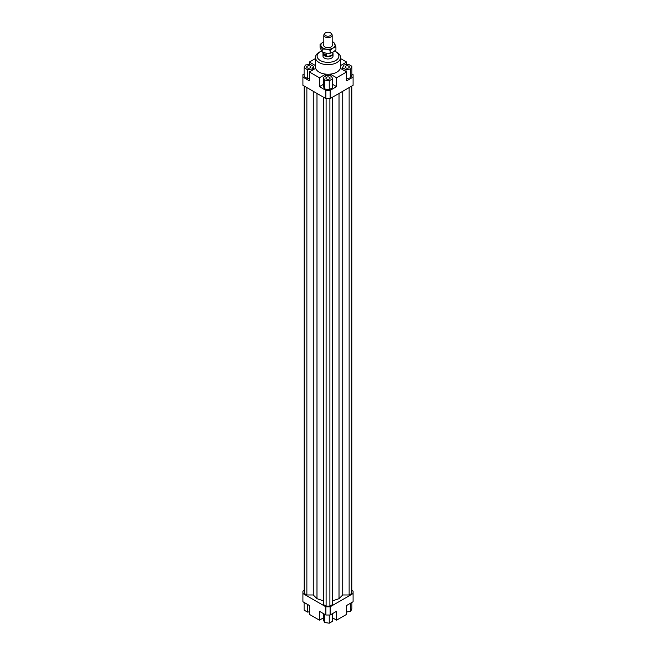 <?xml version="1.0" encoding="UTF-8"?>
<svg xmlns="http://www.w3.org/2000/svg" width="656" height="656" viewBox="0 0 656 656"><rect width="100%" height="100%" fill="white"/><g stroke="black" fill="none" stroke-linecap="round" stroke-linejoin="round"><path stroke-width="0.98" d="M332.813 52.808A5.018 2.895 180 0 1 333.018 53.636A5.018 2.895 180 0 1 329.919 56.309A5.018 2.895 180 0 1 324.449 55.686A5.018 2.895 180 0 1 322.982 53.636A5.018 2.895 180 0 1 323.187 52.808M332.813 52.267L332.813 53.341A4.813 2.78 180 0 1 329.845 55.908A4.813 2.78 180 0 1 324.597 55.301A4.813 2.78 180 0 1 323.187 53.341L323.187 52.447M323.359 53.398L326.721 55.334L324.597 54.915L323.359 52.505M324.843 33.399L324.179 34.251A4.182 2.419 0 0 0 323.818 35.235A4.182 2.419 0 0 0 325.04 36.941A4.182 2.419 0 0 0 329.599 37.466A4.182 2.419 0 0 0 332.182 35.235A4.182 2.419 0 0 0 331.821 34.251L331.157 33.399A3.46 2.001 180 0 1 329.96 35.859A3.46 2.001 180 0 1 325.556 35.621A3.46 2.001 180 0 1 324.843 33.399A3.46 2.001 180 0 1 330.444 32.8A3.46 2.001 180 0 1 331.157 33.399M326.721 53.284L326.721 55.334M333.018 53.636L333.018 56.072A5.018 2.895 180 0 1 329.919 58.753A5.018 2.895 180 0 1 324.449 58.122A5.018 2.895 180 0 1 322.982 56.072L322.982 53.636M310.255 67.855A2.091 1.205 180 0 1 307.976 68.117A2.091 1.205 180 0 1 306.68 67.002A2.091 1.205 180 0 1 307.295 66.149A2.091 1.205 180 0 1 309.575 65.887A2.091 1.205 180 0 1 310.862 67.002A2.091 1.205 180 0 1 310.255 67.855M329.476 77.252A2.091 1.205 180 0 1 330.091 78.105A2.091 1.205 180 0 1 328.804 79.22A2.091 1.205 180 0 1 326.524 78.958A2.091 1.205 180 0 1 325.909 78.105A2.091 1.205 180 0 1 327.196 76.99A2.091 1.205 180 0 1 329.476 77.252M345.745 66.149A2.091 1.205 180 0 1 348.024 65.887A2.091 1.205 180 0 1 349.32 67.002A2.091 1.205 180 0 1 348.705 67.855A2.091 1.205 180 0 1 346.425 68.117A2.091 1.205 180 0 1 345.138 67.002A2.091 1.205 180 0 1 345.745 66.149M340.546 57.441L340.546 67.002A12.546 7.249 180 0 1 340.341 68.322A12.546 7.249 180 0 1 330.28 74.128A12.546 7.249 180 0 1 325.72 74.128A12.546 7.249 180 0 1 319.128 72.127A12.546 7.249 180 0 1 315.659 68.322A12.546 7.249 180 0 1 315.454 67.002L315.454 57.441A12.546 7.249 0 0 0 319.128 62.558A12.546 7.249 0 0 0 332.805 64.132A12.546 7.249 0 0 0 340.546 57.441A12.546 7.249 0 0 0 336.872 52.316L335.692 51.635A10.873 6.281 180 0 1 335.692 60.516A10.873 6.281 180 0 1 320.308 60.516A10.873 6.281 180 0 1 320.308 51.635A10.873 6.281 180 0 1 321.506 51.037M320.308 51.635L319.128 52.316A12.546 7.249 0 0 0 315.454 57.441M334.593 51.078A10.873 6.281 180 0 1 335.692 51.635L336.872 52.316M323.334 617.903L319.423 620.166L309.361 614.36L309.361 605.48L302.916 601.757L302.916 591.097L304.154 590.384M351.895 73.964L353.084 74.653L353.084 85.313L330.132 98.564L330.132 90.364L325.868 90.364L325.868 98.564L330.132 98.564M353.084 77.113L346.639 80.836L346.639 71.955L336.577 77.761L336.577 86.641L330.132 90.364M346.639 78.474L350.64 77.851L351.895 75.161L351.895 66.281L348.475 64.304L343.81 65.034L342.563 67.724L342.563 69.602M325.868 98.564L302.916 85.313L302.916 74.653L304.105 73.964M309.361 64.411L309.361 62.049L315.454 58.54M325.868 90.364L319.423 86.641L319.423 77.761L309.361 71.955L309.361 80.836L302.916 77.113M336.577 86.641L332.666 84.386M323.334 84.386L319.423 86.641M329.246 89.675L332.666 87.707L332.666 78.827L331.419 76.129L326.754 75.407L323.334 77.383L323.334 86.264L324.581 88.954L329.246 89.675L329.246 80.795L332.666 78.827M315.659 68.322L309.361 71.955M330.132 75.932L330.132 74.144M325.868 74.144L325.868 75.916M330.28 74.128L336.577 77.761M340.546 65.559L346.639 62.049L346.639 64.591M325.868 615.008L330.132 615.008L330.132 606.808L325.868 606.808L325.868 615.008L319.423 611.285L319.423 620.166M330.132 615.008L336.577 611.285L336.577 620.166L346.639 614.36L346.639 605.48L353.084 601.757L353.084 593.557L330.132 606.808M351.846 590.384L353.084 591.097L353.084 593.557M336.577 620.166L332.666 617.903M346.639 611.999L350.64 611.376L351.895 608.686L351.895 602.446M350.64 611.376L350.64 603.167M332.666 613.54L332.666 621.232L329.246 623.2L329.246 615.008M329.246 623.2L324.581 622.478L323.334 619.781L323.334 613.54M324.581 622.478L324.581 614.262M309.361 611.818L307.525 612.097L304.105 610.129L304.105 602.446M307.525 612.097L307.525 604.414M342.563 67.724L345.974 69.7L345.974 71.578M345.974 69.7L350.64 68.97L350.64 77.851M350.64 68.97L351.895 66.281M346.639 71.955L340.341 68.322M323.334 77.383L324.581 80.073L324.581 88.954M324.581 80.073L329.246 80.795M319.423 77.761L325.72 74.128M304.105 67.724L307.525 69.7L312.19 68.97L313.437 66.281L310.026 64.304L305.36 65.034L304.105 67.724L304.105 76.604L307.525 78.581L309.361 78.294M307.525 69.7L307.525 78.581M312.19 68.97L312.19 70.323M313.437 66.281L313.437 69.602M309.361 62.049L315.454 65.559M340.546 58.54L346.639 62.049M322.194 618.559A12.546 7.249 0 0 0 323.334 618.862M332.666 618.862A12.546 7.249 0 0 0 333.806 618.559M306.869 87.592L306.869 594.984L304.154 593.418L304.154 86.026M306.869 594.984L313.265 594.984L313.265 91.282M313.265 594.984L316.979 598.69L316.979 93.431M332.6 600.83L339.021 598.69L342.735 594.984L342.735 91.282M339.021 598.69L339.021 93.431M342.735 594.984L349.131 594.984L349.131 87.592M349.131 594.984L351.846 593.418L351.846 86.026M325.868 606.808L302.916 593.557M323.4 97.137L323.4 604.529L326.106 606.095L329.894 606.095L332.6 604.529L332.6 97.137M316.979 598.69L323.4 600.83M326.106 606.095L326.106 98.564M329.894 606.095L329.894 98.564M320.071 44.436L322.973 42.238A7.109 4.108 0 0 0 321.128 46.207A7.109 4.108 0 0 0 322.973 48.044A7.109 4.108 0 0 0 326.163 49.11L322.194 49.011L320.071 44.436L320.071 47.494L322.194 52.078L326.163 53.21L330.124 53.3L333.027 52.144L335.929 49.946L335.929 46.888L333.027 48.044A7.109 4.108 0 0 0 334.872 44.083A7.109 4.108 0 0 0 333.027 42.238A7.109 4.108 0 0 0 332.182 41.82M332.182 41.73L333.806 42.312L335.929 46.888M332.182 44.37A4.395 2.534 180 0 1 331.469 46.699A4.395 2.534 180 0 1 324.892 46.937A4.395 2.534 180 0 1 324.531 46.699A4.395 2.534 180 0 1 323.818 44.37M323.818 41.82A7.109 4.108 0 0 0 322.973 42.238L323.818 41.795M333.027 48.044L330.124 50.241L326.163 49.11A7.109 4.108 0 0 0 333.027 48.044M330.124 53.3L330.124 50.241M322.194 52.078L322.194 49.011M323.818 35.235L323.818 45.912M332.182 35.235L332.182 45.912"/></g></svg>
